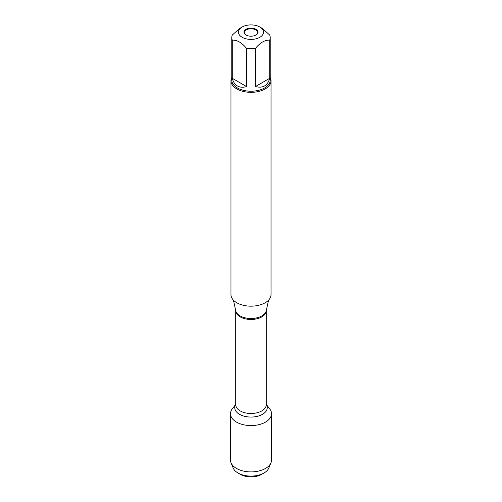 <?xml version="1.0" encoding="UTF-8"?>
<svg xmlns="http://www.w3.org/2000/svg" width="502" height="502" viewBox="0 0 502 502"><rect width="100%" height="100%" fill="white"/><g stroke="black" fill="none" stroke-linecap="round" stroke-linejoin="round"><path stroke-width="0.75" d="M230.97 80.772L230.97 294.605A20.03 11.565 0 0 0 236.837 302.781A20.03 11.565 0 0 0 258.662 305.285A20.03 11.565 0 0 0 271.03 294.605L271.03 80.772A20.03 11.565 180 0 1 258.662 91.458A20.03 11.565 180 0 1 236.837 88.948A20.03 11.565 180 0 1 230.97 80.772A20.03 11.565 180 0 1 231.773 77.534M266.267 404.405L269.737 408.879A20.526 11.847 180 0 1 251 425.564A20.526 11.847 180 0 1 232.263 408.879L235.733 404.405M270.227 77.534A20.03 11.565 180 0 1 271.03 80.772M255.957 29.292A7.009 4.047 180 0 1 257.4 33.803A7.009 4.047 180 0 1 246.043 35.014A7.009 4.047 180 0 1 244.599 33.803A7.009 4.047 180 0 1 247.028 28.821A7.009 4.047 180 0 1 255.957 29.292M242.127 37.273A12.55 7.248 0 0 0 259.873 37.273A12.55 7.248 0 0 0 259.873 27.026A12.55 7.248 0 0 0 253.886 25.1A12.55 7.248 0 0 0 242.127 27.026A12.55 7.248 0 0 0 242.127 37.273M255.418 86.564C262.866 88.465 267.635 85.71 269.712 78.312L255.418 86.564L255.418 48.405C260.18 42.614 264.949 39.859 269.712 40.154A19.227 11.1 0 0 0 270.227 37.606A19.227 11.1 0 0 0 269.712 35.052L262.565 28.583L259.873 27.026M269.712 78.312L269.712 40.154M242.127 27.026L239.435 28.583L232.288 35.052A19.227 11.1 0 0 0 231.773 37.606A19.227 11.1 0 0 0 232.288 40.154C237.051 39.859 241.813 42.607 246.582 48.405A19.227 11.1 0 0 0 255.418 48.405M232.288 78.312C233.148 81.895 234.854 84.443 237.402 85.955C239.994 87.411 243.05 87.612 246.582 86.564L232.288 78.312L232.288 40.154M246.582 86.564L246.582 48.405M270.227 37.606L270.227 80.119A19.227 11.1 180 0 1 258.361 90.379A19.227 11.1 180 0 1 237.402 87.969A19.227 11.1 180 0 1 231.773 80.119L231.773 37.606M244.763 33.998A6.677 3.853 180 0 1 244.323 32.624A6.677 3.853 180 0 1 251 28.771A6.677 3.853 180 0 1 257.677 32.624A6.677 3.853 180 0 1 257.237 33.998M263.983 472.997L261.624 474.359A15.022 8.672 180 0 1 240.376 474.359L238.017 472.997A18.361 10.598 0 0 0 263.983 472.997A18.361 10.598 0 0 0 268.871 467.933L270.98 462.769A20.526 11.847 180 0 1 256.616 471.447A20.526 11.847 180 0 1 236.486 468.429A20.526 11.847 180 0 1 231.02 462.769A20.526 11.847 180 0 1 230.474 460.052L230.474 413.717A20.526 11.847 180 0 1 234.911 406.363M267.089 406.363A20.526 11.847 180 0 1 271.526 413.717L271.526 460.052A20.526 11.847 180 0 1 270.98 462.769M271.526 413.717A20.526 11.847 180 0 1 258.856 424.667A20.526 11.847 180 0 1 236.486 422.094A20.526 11.847 180 0 1 230.474 413.717M231.02 462.769L233.129 467.933A18.361 10.598 0 0 0 238.017 472.997L240.376 474.359M233.436 300.158L235.739 310.738A15.38 8.879 0 0 0 240.125 315.915A15.38 8.879 0 0 0 255.989 318.036A15.38 8.879 0 0 0 266.261 310.738L268.564 300.158M266.267 310.7A15.267 8.816 180 0 1 251 319.492A15.267 8.816 180 0 1 235.733 310.7L235.733 404.681A15.267 8.816 0 0 0 251 413.497A15.267 8.816 0 0 0 266.267 404.681L266.267 310.7M266.267 404.461A16.252 9.381 180 0 1 251 417.062A16.252 9.381 180 0 1 235.733 404.461"/></g></svg>
